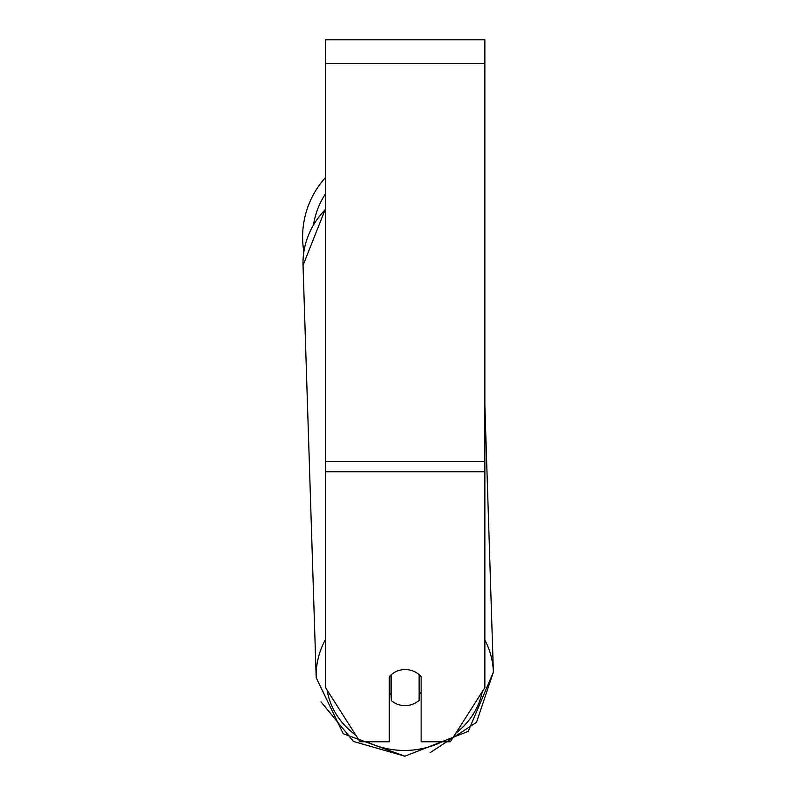 <?xml version="1.0" encoding="UTF-8"?>
<svg xmlns="http://www.w3.org/2000/svg" width="796" height="796" viewBox="0 0 796 796"><rect width="100%" height="100%" fill="white"/><g stroke="black" fill="none" stroke-linecap="round" stroke-linejoin="round"><path stroke-width="1.19" d="M419.134 674.71L419.134 700.371A19.92 18.049 -1.8 0 1 405.194 705.614A19.92 18.049 -1.8 0 1 391.254 700.53L391.254 674.71M389.264 692.818A19.92 18.049 -1.8 0 0 391.065 694.639L391.254 700.53M391.254 674.749A19.92 18.049 -1.8 0 1 398.189 670.71M421.134 692.172A19.92 18.049 -1.8 0 1 419.134 694.311M391.065 694.639L391.065 674.879M484.863 471.739L484.863 39.8L325.524 39.8L325.524 687.605L360.021 741.753L389.264 741.753L389.264 676.769A19.92 18.049 0 0 1 421.134 676.769L421.134 741.753L450.367 741.753L484.863 687.605L484.863 471.739L325.524 471.739M303.853 251.725A88.635 88.635 0 0 1 325.524 177.518A88.635 88.635 0 0 0 302.619 236.979M325.524 639.457A88.635 80.316 178.2 0 0 316.201 677.764L343.235 733.723L404.846 756.2L468.217 731.385L493.381 672.113A88.635 80.316 178.2 0 0 484.863 640.054M442.138 741.753A78.675 71.292 -1.8 0 1 404.925 750.449A78.675 71.292 -1.8 0 1 366.847 741.753M355.792 735.106A78.675 71.292 -1.8 0 1 327.116 690.102M325.524 208.711L303.037 265.347A88.635 80.316 -1.8 0 1 325.524 209.388M482.286 691.654A78.675 71.292 -1.8 0 1 455.78 733.255M484.863 63.7L325.524 63.7M484.863 461.64L325.524 461.64M325.524 193.746A78.675 78.675 0 0 0 313.594 224.373M303.037 265.347L316.201 677.764M484.863 405.343L493.381 672.113L476.505 722.34L430.079 752.698M404.846 756.2L353.464 741.454L320.987 701.823"/></g></svg>
